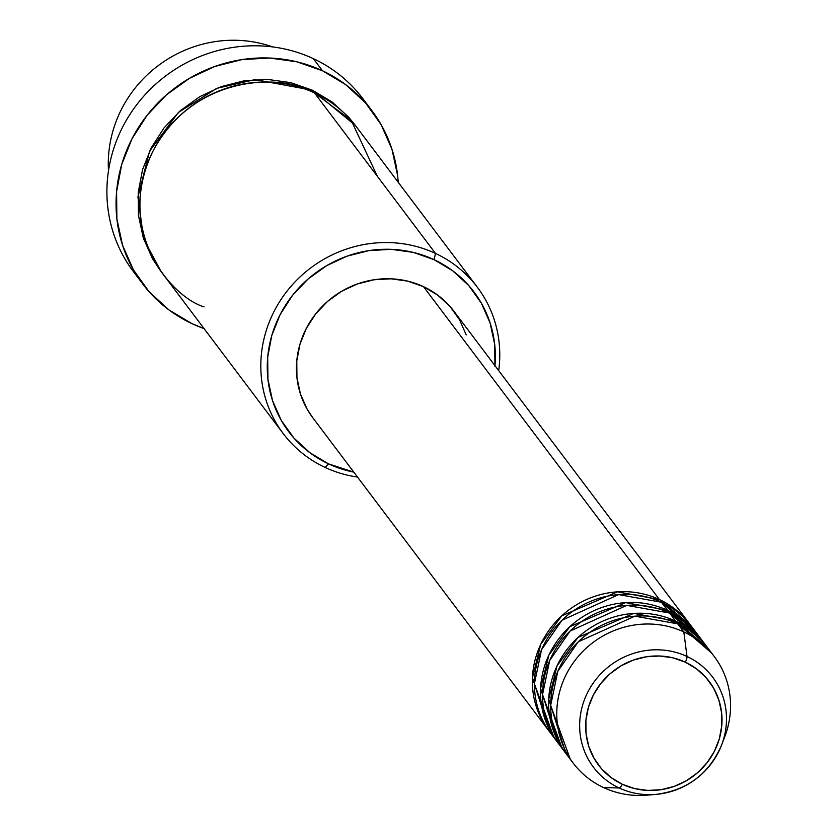 <?xml version="1.0" encoding="UTF-8"?>
<svg xmlns="http://www.w3.org/2000/svg" width="837" height="837" viewBox="0 0 837 837"><rect width="100%" height="100%" fill="white"/><g stroke="black" fill="none" stroke-linecap="round" stroke-linejoin="round"><path stroke-width="1.26" d="M711.073 652.567L677.719 623.837L683.819 631.925L687.01 656.48A5.524 1.507 115 0 1 685.336 662.172A69.366 66.039 -37 0 1 714.285 751.469A69.366 66.039 -37 0 1 622.32 784.269A69.366 66.039 -37 0 1 593.37 694.982A69.366 66.039 -37 0 1 685.336 662.172A5.524 1.507 -65 0 0 687.01 656.48A74.702 71.124 143 0 0 587.961 691.812A74.702 71.124 143 0 0 619.139 787.973A5.524 1.507 -65 0 0 622.32 784.269L611.136 777.594L601.583 768.816L594.04 758.291L588.798 746.426L586.057 733.662L585.91 720.49L588.39 707.432L593.37 694.982L600.684 683.62L610.027 673.775L621.064 665.823L633.358 660.09L646.436 656.773L659.807 656.02L672.938 657.84L685.336 662.172L696.53 668.857L706.072 677.635L713.616 688.15L718.857 700.025L721.609 712.789L721.745 725.951L719.276 739.008L714.285 751.469L706.983 762.831L697.629 772.677L686.591 780.618L674.298 786.361L661.22 789.678L647.859 790.431L634.718 788.611L622.32 784.269A5.524 1.507 115 0 1 619.139 787.973A74.702 71.124 -37 0 1 587.961 691.812A74.702 71.124 -37 0 1 687.01 656.48L683.819 631.925A88.408 84.171 143 0 0 566.597 673.743A88.408 84.171 143 0 0 603.498 787.544L619.139 787.973L603.498 787.544A88.408 84.171 -37 0 1 573.073 762.957A88.408 84.171 -37 0 1 578.011 656.689A88.408 84.171 -37 0 1 683.819 631.925L677.719 623.837A88.408 84.171 143 0 0 571.901 648.602A88.408 84.171 143 0 0 566.973 754.869L573.073 762.957M548.664 730.586A88.408 84.171 -37 0 0 549.7 731.925L532.447 677.656L540.786 644.228L561.721 615.865L617.497 591.832L659.42 599.554L690.849 625.501A88.408 84.171 -37 0 0 689.845 624.14A88.408 84.171 -37 0 0 659.42 599.554L423.501 286.662A88.408 84.171 143 0 0 317.694 311.416A88.408 84.171 143 0 0 312.756 417.694L548.664 730.586A88.408 84.171 -37 0 1 553.602 624.318A88.408 84.171 -37 0 1 659.42 599.554L423.501 286.662L437.772 295.179L449.94 306.352L459.544 319.765L466.23 334.905M695.725 632.406L661.45 602.253A88.408 84.171 143 0 0 555.632 627.018A88.408 84.171 143 0 0 550.704 733.285L556.804 741.383A88.408 84.171 -37 0 1 561.742 635.105A88.408 84.171 -37 0 1 667.549 610.351L698.989 636.298A88.408 84.171 -37 0 0 697.985 634.938A88.408 84.171 -37 0 0 667.549 610.351L661.45 602.253L667.549 610.351L625.626 602.619L569.851 626.662L548.926 655.015L540.576 688.443L557.829 742.722A88.408 84.171 -37 0 1 556.804 741.383M675.396 621.734L671.201 619.202M702.934 641.78L669.59 613.05A88.408 84.171 143 0 0 563.772 637.804A88.408 84.171 143 0 0 558.834 744.072L564.933 752.17A88.408 84.171 -37 0 1 569.871 645.902A88.408 84.171 -37 0 1 675.689 621.138L707.119 647.085A88.408 84.171 -37 0 0 706.114 645.725A88.408 84.171 -37 0 0 675.689 621.138L669.59 613.05L675.689 621.138L633.766 613.406L577.99 637.449L557.055 665.802L548.716 699.23L565.969 753.509A88.408 84.171 -37 0 1 564.933 752.17M108.496 170.696A121.564 115.736 -37 0 1 272.674 46.914A121.564 115.736 143 0 0 108.496 170.696M494.929 366.334L494.688 344.31L490.095 322.967L481.327 303.099L468.71 285.501L452.744 270.822L434.026 259.648L413.279 252.387L391.308 249.342L368.95 250.608L347.062 256.153L326.503 265.748L308.037 279.045L292.395 295.513L280.175 314.524L271.826 335.355L267.694 357.2L267.934 379.224L272.517 400.578L281.295 420.436L293.913 438.044L309.878 452.712L328.596 463.897L325.07 467.412A121.564 115.736 143 0 0 357.525 477.069A121.564 115.736 -37 0 1 325.07 467.412L328.596 463.897A116.029 110.474 -37 0 1 280.175 314.524A116.029 110.474 -37 0 1 434.026 259.648L435.512 253.433A121.564 115.736 143 0 0 274.337 310.925A121.564 115.736 143 0 0 325.07 467.412A121.564 115.736 -37 0 1 283.23 433.597A121.564 115.736 -37 0 1 290.02 287.478A121.564 115.736 -37 0 1 435.512 253.433L314.513 92.938A121.564 115.736 143 0 0 169.011 126.983A121.564 115.736 143 0 0 162.221 273.103L283.23 433.597M138.136 277.507A143.661 136.787 -37 0 1 138.89 101.957A143.661 136.787 -37 0 1 313.362 58.653A143.661 136.787 143 0 0 141.411 98.892A143.661 136.787 143 0 0 133.397 271.575L142.541 283.712A143.661 136.787 -37 0 1 150.566 111.028A143.661 136.787 -37 0 1 322.517 70.789L313.362 58.653L322.517 70.789A143.661 136.787 -37 0 1 371.963 110.746A143.661 136.787 -37 0 1 398.203 182.257L397.627 175.613L391.946 149.185L381.086 124.598L365.466 102.794L345.691 84.631L322.517 70.789L296.832 61.802L269.629 58.025L241.945 59.594L214.858 66.458L189.392 78.343L166.542 94.801L147.166 115.192L132.037 138.733L121.71 164.523L116.594 191.579L116.877 218.844L122.558 245.272L133.418 269.859L149.038 291.663L168.812 309.826L191.997 323.668A143.661 136.787 -37 0 1 142.541 283.712M377.341 176.272L351.258 120.476L314.513 92.938L435.512 253.433A121.564 115.736 -37 0 1 477.352 287.237A121.564 115.736 -37 0 1 498.706 370.634A121.564 115.736 143 0 0 435.512 253.433L434.026 259.648A116.029 110.474 -37 0 1 494.981 365.685M355.348 125.435L348.82 117.326L332.08 101.947L312.473 90.239L255.003 79.599L216.762 88.324L178.469 112.367L149.603 151.141L137.917 196.977L143.776 239.372L161.217 271.753L152.47 258.685L143.284 237.886L138.471 215.517L138.231 192.447L142.562 169.555L151.298 147.73L164.104 127.81L180.499 110.557L199.834 96.632L221.376 86.577L244.299 80.77L267.725 79.442L290.742 82.643L312.473 90.239L355.327 125.404M706.114 645.725L700.014 637.637A88.408 84.171 143 0 0 669.59 613.05L626.746 605.381L570.123 631.025L549.679 660.539L542.533 694.605L562.014 748.027M651.688 794.637A88.408 84.171 -37 0 1 603.498 787.544A88.408 84.171 143 0 0 647.064 795.15L655.946 794.397C687.261 790.369 709.169 773.848 721.672 744.846A74.702 71.124 -37 0 1 655.946 794.397A74.702 71.124 -37 0 1 619.139 787.973A74.702 71.124 143 0 0 666.168 792.817A74.702 71.124 143 0 0 721.002 746.541A74.702 71.124 143 0 0 687.01 656.48A74.702 71.124 -37 0 1 721.672 744.846L724.842 736.508A88.408 84.171 143 0 0 683.819 631.925A88.408 84.171 -37 0 1 714.254 656.511L708.154 648.424A88.408 84.171 143 0 0 677.719 623.837L634.885 616.168L578.252 641.812L557.819 671.326L550.662 705.392L570.143 758.814M714.254 656.511A88.408 84.171 -37 0 1 723.074 740.818M371.963 110.746L362.808 98.599A143.661 136.787 143 0 0 313.362 58.653A143.661 136.787 -37 0 1 367.213 104.803M204.082 328.617A143.661 136.787 -37 0 1 191.997 323.668L204.082 328.617M477.352 287.237L356.353 126.743A121.564 115.736 143 0 0 314.513 92.938C285.731 74.158 195.649 71.919 153.328 150.43C113.905 230.29 170.853 296.737 204.071 306.917M328.596 463.897L353.8 472.131A116.029 110.474 -37 0 1 328.596 463.897M312.975 417.987L307.137 409.167L300.462 394.039L296.957 377.769L296.779 360.988L299.928 344.342L306.29 328.47L315.601 313.98L327.518 301.435L341.58 291.307L357.253 283.994L373.93 279.778L390.963 278.805L407.703 281.127L423.501 286.662A88.408 84.171 143 0 1 453.936 311.249L689.845 624.14M697.985 634.938L691.885 626.84A88.408 84.171 143 0 0 661.45 602.253L618.616 594.594L561.983 620.227L541.549 649.753L534.393 683.808L553.874 737.24M549.041 711.304L552.117 721.201M662.768 608.3L667.246 610.968"/></g></svg>

